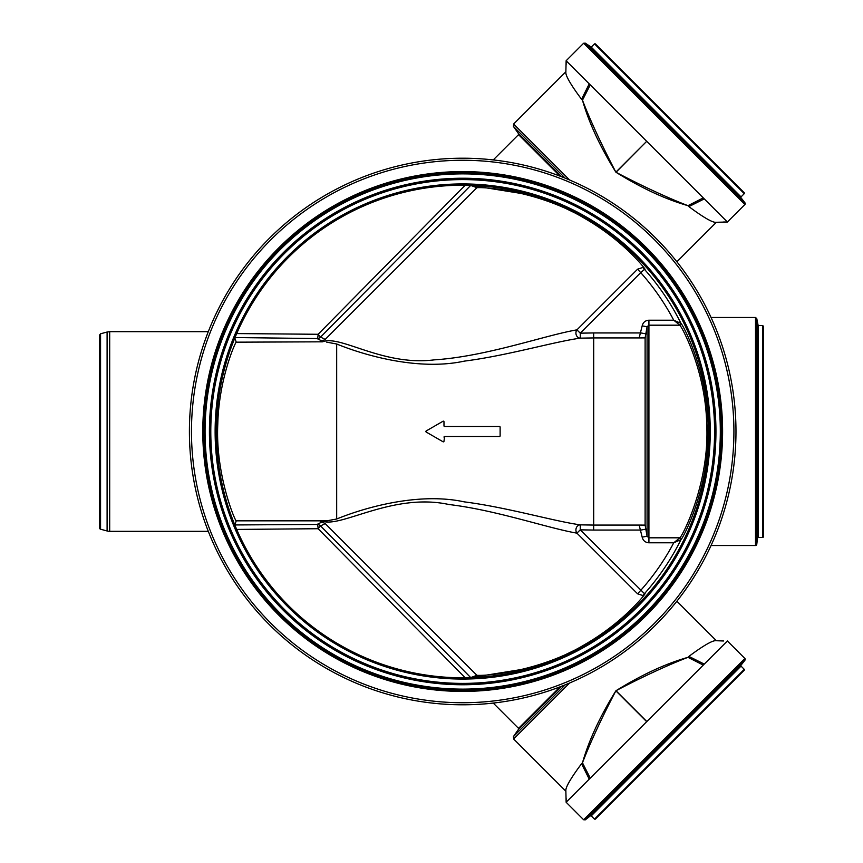 <?xml version="1.0" encoding="UTF-8"?>
<svg xmlns="http://www.w3.org/2000/svg" width="863" height="863" viewBox="0 0 863 863"><rect width="100%" height="100%" fill="white"/><g stroke="black" fill="none" stroke-linecap="round" stroke-linejoin="round"><path stroke-width="1.29" d="M645.837 333.808L647.077 326.743L648.922 325.189L679.861 325.189A1.251 1.241 121.8 0 0 680.972 323.388L673.744 320.205L679.861 325.189A1.251 1.241 137.4 0 0 680.983 323.388L680.972 323.388A243.593 243.593 0 0 0 644.456 269.332L640.734 272.654A238.609 238.609 0 0 1 673.744 320.205L648.922 320.205C645.308 320.464 643.054 322.363 642.169 325.88L639.159 337.929L645.114 337.897L645.837 333.808L640.918 332.945L593.647 332.945L580.238 333.161L580.314 338.145A4.995 4.315 -95.7 0 1 576.333 335.178A4.995 4.315 -95.7 0 1 576.926 329.849C544.391 335.448 486.387 356.516 434.262 359.86C383.053 366.376 340.022 334.488 322.643 341.824L236.235 342.169C235.685 341.478 218.878 378.609 217.8 423.895C215.232 474.736 235.426 521.91 236.235 520.831L326.732 520.831L320.464 521.651L321.996 521.975L317.055 524.445L234.855 524.952L236.235 520.831M679.861 325.189C682.018 327.099 705.524 370.561 706.7 423.657C709.947 482.633 682.482 536.063 679.861 537.811A1.251 1.241 -137.4 0 1 680.983 539.612C683.345 537.725 708.998 488.641 708.081 431.5C708.987 374.359 683.345 325.275 680.983 323.388M679.861 537.811L648.922 537.811L648.922 542.795L673.744 542.795L679.861 537.811A1.251 1.241 -121.8 0 1 680.972 539.612L673.744 542.795A238.609 238.609 0 0 1 640.734 590.346L637.595 593.82L642.784 595.513L644.456 593.668L580.238 529.839L593.647 530.055L593.69 525.071L580.314 524.855L580.238 529.839L576.926 533.151A4.995 4.315 -84.3 0 1 576.333 527.822A4.995 4.315 -84.3 0 1 580.314 524.855C554.046 521.274 507.196 507.347 464.348 501.878C417.616 491.737 362.719 508.329 336.678 519.008L326.732 520.831M648.922 320.205L648.922 537.811L647.077 536.257L647.077 326.743L642.169 325.88M645.114 337.897L645.114 525.103L639.159 525.071L642.169 537.12C643.054 540.637 645.308 542.536 648.922 542.795M642.169 537.12L647.077 536.257L645.114 525.103M645.837 529.192L640.918 530.055L593.647 530.055M644.456 269.332L642.784 267.487L637.595 269.18L640.734 272.654L580.238 333.161L576.926 329.849L637.595 269.18M642.784 267.487L645.06 269.418C646.02 269.655 624.003 241.101 585.459 218.857C542.838 192.967 490.411 186.926 476.905 187.692L325.2 339.407L320.572 337.088L470.713 185.416L476.905 187.692M553.194 202.438A246.3 246.3 0 0 1 585.837 218.199L553.194 202.438A246.3 246.3 0 0 0 236.699 529.429L318.123 528.717L465.179 677.779L470.486 677.671L532.255 667.768A246.3 246.3 0 0 1 236.699 529.429M553.194 660.562L585.837 644.801A246.3 246.3 0 0 1 532.255 667.768M465.179 677.779L470.713 677.584L476.905 675.308C490.152 676.15 543.431 669.85 585.448 644.122L585.459 644.132C624.003 621.899 646.02 593.345 645.06 593.582L642.784 595.513M235.027 337.541L317.055 338.555A4.995 1.09 -89.7 0 0 318.123 334.283L465.179 185.221L470.486 185.329L532.255 195.232M325.2 339.407L321.996 341.025L317.055 338.555A4.995 4.984 -63.3 0 0 320.572 337.088L318.123 334.283L236.699 333.571M465.179 185.221L470.713 185.416M234.855 338.048L236.235 342.169M321.996 341.025L320.464 341.349L322.643 341.824M318.123 528.717A4.995 1.09 -90.3 0 0 317.055 524.445A4.995 4.984 -116.7 0 1 320.572 525.912L318.123 528.717M470.713 677.584L320.572 525.912L325.2 523.593L321.996 521.975M325.2 523.593L476.905 675.308M326.732 342.169L336.678 343.992C362.719 354.671 417.616 371.263 464.348 361.122C507.196 355.653 554.046 341.726 580.314 338.145L593.69 337.929L593.647 332.945M585.459 218.868L585.837 218.199M322.643 521.176C341.036 527.983 393.312 492.341 448.922 504.51C495.912 510.055 547.865 528.156 576.926 533.151L637.595 593.82M336.678 519.008L336.678 343.992M639.159 337.929L593.69 337.929L593.69 525.071L639.159 525.071M443.981 425.891L444.596 426.505L499.494 426.505A0.626 0.626 0 0 1 500.119 427.131L500.119 435.869A0.626 0.626 0 0 1 499.494 436.495L444.596 436.495L443.981 441.22A0.626 0.626 0 0 1 443.043 441.77L426.193 432.039A0.626 0.626 0 0 1 426.193 430.961L443.043 421.23A0.626 0.626 0 0 1 443.981 421.78L443.981 425.891A0.626 0.626 0 0 0 444.596 426.505M444.596 436.495A0.626 0.626 0 0 0 443.981 437.11M585.837 644.801L585.448 644.122M741.188 673.313L598.447 816.042M744.273 669.343L594.478 819.138L595.362 819.138L744.273 670.217A0.626 0.626 0 0 0 744.273 669.343L741.037 666.096A0.626 0.626 0 0 1 740.983 665.265L744.996 660.13A1.251 1.251 0 0 0 744.888 658.48L727.39 640.982L704.273 664.1L688.89 656.398A107.066 10.841 -42.6 0 1 715.686 640.702L723.55 640.982M741.037 196.904L591.241 47.109L594.478 43.862L595.362 43.862L744.273 192.783A0.626 0.626 0 0 1 744.273 193.657L741.037 196.904A0.626 0.626 0 0 0 740.983 197.735L744.996 202.87A1.251 1.251 0 0 1 744.888 204.52L727.39 222.018L715.686 222.298A107.066 10.841 42.6 0 1 688.89 206.602L687.962 205.664C665.61 199.321 641.63 188.188 615.999 172.276L615.869 172.147C599.936 146.483 588.814 122.503 582.471 100.184L581.543 99.256A107.066 10.841 -132.6 0 1 565.848 72.46L566.139 60.766L589.246 83.873L581.543 99.256M763.367 326.203L763.367 536.797A0.626 0.626 0 0 1 762.741 537.422L762.741 325.578L763.367 326.203M714.586 431.5A251.888 251.888 0 0 1 336.743 649.645A251.888 251.888 0 0 1 336.743 213.355A251.888 251.888 0 0 1 714.586 431.5M714.704 431.5A252.018 252.018 0 0 1 462.687 683.518A252.018 252.018 0 0 1 210.669 431.5A252.018 252.018 0 0 1 462.687 179.482A252.018 252.018 0 0 1 714.704 431.5A252.018 252.018 0 0 1 462.687 683.518A252.018 252.018 0 0 1 210.669 431.5A252.018 252.018 0 0 1 462.687 179.482A252.018 252.018 0 0 1 714.704 431.5A252.018 252.018 0 0 1 462.687 683.518M566.128 798.404L566.128 802.245L704.273 664.1M646.829 721.544L615.999 690.724A112.363 13.668 -27.6 0 1 687.962 657.336L688.89 656.398M703.28 665.103L687.962 657.336C665.643 663.669 641.651 674.801 615.999 690.724L615.869 690.853A112.363 13.668 117.6 0 0 582.471 762.816C588.825 740.476 599.947 716.484 615.869 690.853L646.689 721.684M716.387 640.745L676.883 601.231M589.246 779.127L581.543 763.744L582.471 762.816L590.249 778.135M581.543 763.744A107.066 10.841 132.6 0 0 565.848 790.54L566.139 802.234M716.387 222.255L676.883 261.769M615.869 172.147A112.363 13.668 -117.6 0 1 582.471 100.184L590.249 84.865L646.689 141.316L615.869 172.147M646.689 141.316L615.999 172.276A112.363 13.668 27.6 0 0 687.962 205.664L703.28 197.897L704.273 198.9L688.89 206.602M646.829 141.456L703.28 197.897M704.273 198.9L727.38 222.007L723.55 222.018M566.128 64.596L566.139 60.766M589.246 83.873L590.249 84.865M757.552 325.027L757.552 537.973A0.626 0.626 0 0 1 758.167 537.422L758.167 325.578L756.754 318.566L756.754 544.434A1.251 1.251 0 0 1 755.513 545.535L755.513 317.465L711.047 317.465M109.687 531.306A9.978 9.978 0 0 1 107.098 530.972L107.098 332.028L109.687 331.694L109.687 531.306L208.285 531.306M100.561 529.213A1.251 1.251 0 0 1 99.633 528.016L99.633 334.984L100.561 333.787L100.561 529.213L107.098 530.972M462.687 158.209A273.291 273.291 0 0 0 189.407 431.5A273.291 273.291 0 0 0 462.687 704.791A273.291 273.291 0 0 0 735.977 431.5A273.291 273.291 0 0 0 462.687 158.209A273.291 273.291 0 0 0 189.407 431.5A273.291 273.291 0 0 0 462.687 704.791A273.291 273.291 0 0 0 735.977 431.5A273.291 273.291 0 0 0 462.687 158.209M462.687 172.622A258.878 258.878 0 0 0 203.808 431.5A258.878 258.878 0 0 0 462.687 690.378A258.878 258.878 0 0 0 721.565 431.5A258.878 258.878 0 0 0 462.687 172.622A258.878 258.878 0 0 0 203.808 431.5A258.878 258.878 0 0 0 462.687 690.378A258.878 258.878 0 0 0 721.565 431.5A258.878 258.878 0 0 0 462.687 172.622M462.687 677.822A246.322 246.322 0 0 1 216.376 431.5A246.322 246.322 0 0 1 462.687 185.178A246.322 246.322 0 0 1 709.008 431.5A246.322 246.322 0 0 1 462.687 677.822M644.456 593.668A243.593 243.593 0 0 0 680.983 539.612M462.687 679.062A247.562 247.562 0 0 1 248.296 307.713A247.562 247.562 0 0 1 677.088 307.713A247.562 247.562 0 0 1 462.687 679.062M462.687 684.758A253.258 253.258 0 0 0 682.018 304.866A253.258 253.258 0 0 0 243.355 304.866A253.258 253.258 0 0 0 462.687 684.758M462.687 173.873A257.627 257.627 0 0 0 239.58 560.314A257.627 257.627 0 0 0 685.805 560.314A257.627 257.627 0 0 0 462.687 173.873M594.478 819.138L591.241 815.891L741.037 666.096M591.241 815.891L590.411 815.837L740.983 665.265M590.411 815.837L585.276 819.85L744.996 660.13M585.276 819.85L583.625 819.753L744.888 658.48M565.891 791.242L513.625 738.987L569.602 683.011M565.891 71.758L513.625 124.013L569.602 179.989M493.248 703.075L518.544 728.372L560.055 686.851M493.248 159.925L518.544 134.628L560.055 176.149M518.544 728.372L518.609 729.17L561.468 686.312M518.609 729.17L513.42 736.592L565.157 684.855M518.544 134.628L518.609 133.83L561.468 176.688M518.609 133.83L513.42 126.408L565.157 178.145M566.128 60.755L583.625 43.247L744.888 204.52M591.241 47.109L585.276 43.15L744.996 202.87M590.411 47.163L740.983 197.735M594.478 43.862L744.273 193.657M462.687 160.27A271.23 271.23 0 0 0 191.467 431.5A271.23 271.23 0 0 0 462.687 702.73A271.23 271.23 0 0 0 733.917 431.5A271.23 271.23 0 0 0 462.687 160.27M462.687 171.586A259.914 259.914 0 0 0 202.783 431.5A259.914 259.914 0 0 0 462.687 691.414A259.914 259.914 0 0 0 722.601 431.5A259.914 259.914 0 0 0 462.687 171.586M583.625 819.753L566.128 802.245M109.687 331.694L208.285 331.694M711.047 545.535L755.513 545.535M756.754 318.566L755.513 317.465M757.552 537.973L756.754 544.434M513.42 736.592L513.625 738.987M513.625 124.013L513.42 126.408M585.276 43.15L583.625 43.247M758.167 537.422L762.741 537.422M758.167 325.578L762.741 325.578M100.561 333.787L107.098 332.028"/></g></svg>
